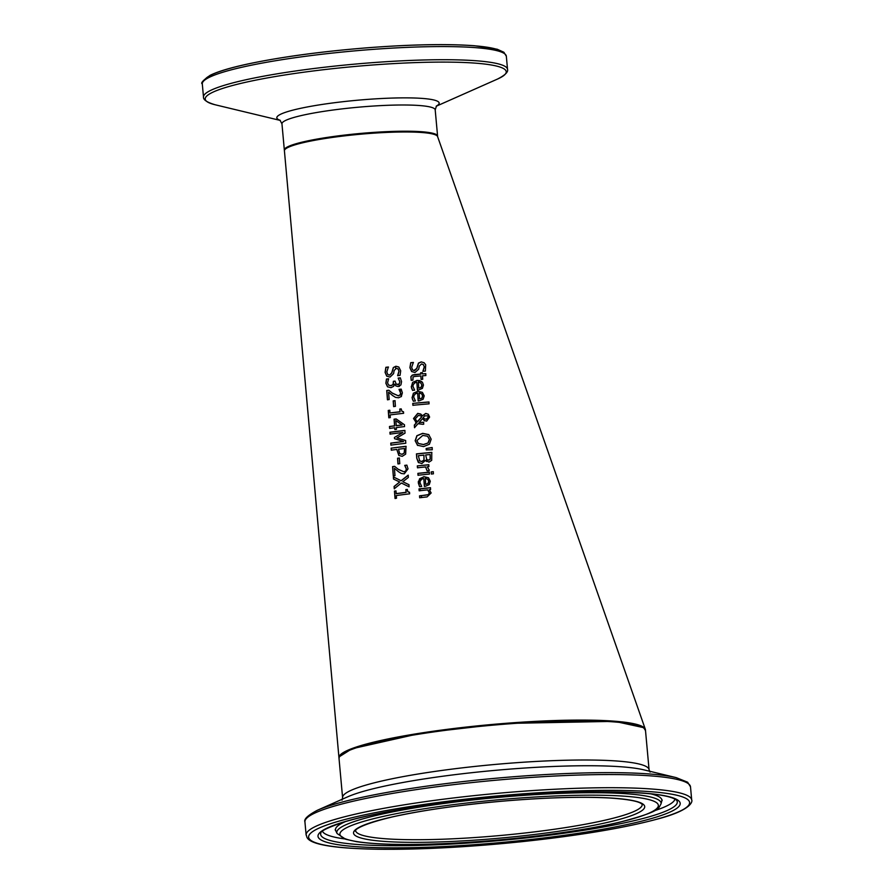 <?xml version="1.0" encoding="UTF-8"?>
<svg xmlns="http://www.w3.org/2000/svg" width="894" height="894" viewBox="0 0 894 894"><rect width="100%" height="100%" fill="white"/><g stroke="black" fill="none" stroke-linecap="round" stroke-linejoin="round"><path stroke-width="1.34" d="M427.678 489.867A123.148 15.421 174.8 0 0 420.225 490.661A123.148 15.421 174.8 0 0 419.163 490.784L419.018 488.884A122.914 15.388 -5.2 0 1 419.856 488.794A122.914 15.388 -5.2 0 1 430.439 487.688L430.584 489.577A123.148 15.421 174.8 0 0 429.299 489.711L431.154 492.963L427.064 496.919A124.042 15.533 174.8 0 0 421.599 497.5A124.042 15.533 174.8 0 0 419.677 497.723L419.543 495.824A123.797 15.5 -5.2 0 1 421.23 495.634A123.797 15.5 -5.2 0 1 426.025 495.12L428.55 494.494L429.276 492.65L427.678 489.867L429.388 492.728L428.662 494.583L419.655 495.913L419.789 497.802M645.323 729.258L437.591 136.559A76.94 9.633 174.8 0 0 348.794 135.385A76.94 9.633 174.8 0 0 284.415 150.807L338.96 757.743A153.88 19.266 -5.2 0 1 467.73 726.9A153.88 19.266 -5.2 0 1 645.323 729.269A153.88 19.266 -5.2 0 1 645.457 730.208M393.326 367.523L395.986 366.249L398.825 367.032L400.702 370.82L400.043 375.391A108.196 13.544 174.8 0 0 397.629 375.648L398.959 371.144L398.143 368.976L396.344 368.306L394.142 370.518L393.572 373.681L390.007 377.1L386.733 376.128L385.091 372.373L385.873 367.3A106.967 13.399 -5.2 0 1 388.376 367.009L386.789 372.016L387.907 374.653L389.538 375.067L391.695 372.943L393.326 367.523L396.098 366.339L398.88 367.076M386.934 376.296L385.202 372.463L385.984 367.389L388.488 367.088M397.864 384.543L399.439 383.571L399.774 381.693L398.176 378.084A108.52 13.589 -5.2 0 1 400.322 377.849L401.551 381.66L400.914 384.912L398.221 386.554L395.83 385.884L394.645 384.163A109.236 13.678 174.8 0 0 394.5 384.185L393.673 386.32L390.98 387.683L387.515 386.778L385.862 383.247L386.465 379.034A108.465 13.578 -5.2 0 1 388.588 378.777L387.583 382.911L388.588 385.079L390.969 385.627L393.081 384.476L393.382 381.291A108.856 13.633 -5.2 0 1 395.047 381.101L396.176 384.141L398.936 384.297L399.886 381.783L398.288 378.173L400.434 377.938M388.7 385.169L391.08 385.716L393.192 384.554L393.494 381.38L395.159 381.19M392.768 395.662L388.599 392.164L389.158 399.54A111.113 13.913 174.8 0 0 387.437 399.763L386.733 390.499A109.917 13.768 -5.2 0 1 388.845 390.231L392.712 393.416L398.288 395.763L400.132 394.813L400.613 393.114L399.026 389.359A109.962 13.768 -5.2 0 1 399.841 389.27A109.962 13.768 -5.2 0 1 401.183 389.125L402.367 392.857L401.294 396.5L398.545 397.796L395.483 397.361L392.321 395.316M392.142 392.991L398.4 395.852L400.244 394.891L400.724 393.204L399.137 389.449L401.294 389.214M418.325 482.95L418.358 481.363L423.801 476.658L428.505 477.754L430.305 481.24L429.254 484.615L425.421 486.269A122.657 15.354 174.8 0 0 424.371 486.37L423.801 478.592L421.89 479.106L420.191 480.983L419.99 482.738L421.655 486.459A122.634 15.354 174.8 0 0 419.565 486.682L418.325 482.95L419.621 478.726L423.912 476.748L428.561 477.798M401.384 483.039L394.265 488.739L394.098 486.448L399.685 482L393.528 479.061L393.36 476.904L401.104 480.704L408.189 475.15L408.357 477.441L402.803 481.732L408.904 484.66L409.072 486.817L401.384 483.039M398.545 471.764L394.41 468.3L394.98 475.675A120.858 15.131 174.8 0 0 393.282 475.91L392.567 466.634A119.673 14.986 -5.2 0 1 394.645 466.355L398.478 469.518L403.999 471.82L405.82 470.847L406.289 468.937L404.714 465.394A119.707 14.986 -5.2 0 1 406.848 465.137L408.033 468.869L404.267 473.842L401.227 473.44L398.098 471.417M397.919 469.093L404.122 471.898L405.932 470.937L406.401 469.026L404.826 465.483L406.96 465.226M399.339 457.996L399.774 463.673A119.416 14.952 174.8 0 0 397.964 463.908L397.539 458.22A118.69 14.863 -5.2 0 1 399.339 457.996M394.433 437.457L402.892 432.506A115.505 14.46 174.8 0 0 390.063 434.104L389.918 432.238A115.27 14.438 -5.2 0 1 404.837 430.405L405.038 433.132L396.981 437.87L405.585 440.496L405.798 443.268A116.913 14.639 174.8 0 0 390.901 445.123L390.756 443.122A116.656 14.606 -5.2 0 1 403.563 441.513L394.533 438.675L394.433 437.457L402.892 432.506M405.664 454.118L402.222 456.331L398.813 455.426L396.802 449.436A117.561 14.717 174.8 0 0 391.293 450.163L391.136 448.162A117.304 14.684 -5.2 0 1 406.021 446.307L405.664 454.118M398.981 455.56L396.802 449.436M389.482 426.483A114.533 14.338 -5.2 0 1 394.578 425.823L394.075 419.197A113.683 14.237 -5.2 0 1 396.176 418.94L404.412 424.739L404.546 426.594A114.778 14.371 174.8 0 0 396.321 427.567L396.455 429.355A115.002 14.405 174.8 0 0 394.857 429.545L394.723 427.757A114.778 14.371 174.8 0 0 389.628 428.416L389.482 426.483L394.69 425.913L394.187 419.286L396.288 419.029L404.524 424.829M390.119 414.917L390.32 417.576A113.415 14.203 174.8 0 0 388.812 417.777L388.253 410.447A112.476 14.08 -5.2 0 1 389.762 410.245L389.974 412.972A112.823 14.125 -5.2 0 1 399.987 411.765L399.786 409.039A112.476 14.08 -5.2 0 1 401.16 408.882L402.043 411.385L403.496 411.743L403.607 413.307A113.08 14.159 174.8 0 0 390.119 414.917M395.427 406.345A112.074 14.036 174.8 0 0 393.617 406.569L393.181 400.892A111.348 13.946 -5.2 0 1 395.003 400.668L395.427 406.345M433.255 471.686L433.411 473.831A121.182 15.176 174.8 0 0 431.389 474.021L431.232 471.876A120.902 15.142 -5.2 0 1 433.255 471.686M429.154 469.909L429.154 470.68A120.724 15.12 174.8 0 0 427.131 470.881L425.578 466.936A120.198 15.053 174.8 0 0 417.464 467.786L417.319 465.886A119.952 15.019 -5.2 0 1 428.785 464.724L428.919 466.612A120.198 15.053 174.8 0 0 427.198 466.78L429.154 469.909M429.455 474.077A121.159 15.176 174.8 0 0 418.012 475.25L417.878 473.362A120.913 15.142 -5.2 0 1 429.321 472.177L429.455 474.077M426.147 448.509L432.126 447.525L432.294 449.76L426.248 449.872L426.147 448.509L432.249 447.615M431.78 452.386L431.713 460.332L428.975 462.153L425.533 460.365A119.36 14.941 174.8 0 0 425.466 460.376L421.856 463.561L418.303 462.366L416.749 458.186L416.436 453.884A118.421 14.829 -5.2 0 1 431.78 452.386M418.716 462.746L416.861 458.276L416.548 453.973L431.891 452.476M417.576 445.368L415.151 440.753L416.872 435.713L422.65 433.344L428.74 434.596L431.176 439.222L429.422 444.229L423.6 446.587L417.397 445.246M417.688 445.458L415.263 440.843L416.984 435.803L422.761 433.434L428.919 434.73M424.505 420.739L422.594 418.593L419.107 422.471L423.577 422.247L423.711 424.214A114.723 14.36 174.8 0 0 422.717 424.304L418.034 423.689L414.514 427.656L414.324 425.086L416.369 422.817L413.52 418.515L417.721 413.397L420.616 414.023L422.415 415.744L425.734 413.43L428.293 414.246L429.623 417.085L426.65 421.13L423.968 420.392M414.626 427.745L414.436 425.175L416.481 422.907L413.631 418.604L417.833 413.486L421.085 414.335M416.481 422.907L415.609 422.292M428.93 401.954L429.064 403.842A112.175 14.047 174.8 0 0 412.883 405.295L412.749 403.395A111.94 14.013 -5.2 0 1 428.93 401.954M422.482 375.804L422.728 379.279A108.967 13.645 174.8 0 0 421.096 379.414L420.851 375.938A108.52 13.589 174.8 0 0 415.285 376.408L413.05 376.888L412.927 380.129A108.967 13.645 174.8 0 0 411.184 380.296L410.86 376.732L412.29 375.1L414.257 374.608A108.275 13.555 -5.2 0 1 420.716 374.05L420.627 372.776A108.118 13.533 -5.2 0 1 422.27 372.642L422.348 373.916A108.275 13.555 -5.2 0 1 425.734 373.647L425.868 375.536A108.52 13.589 174.8 0 0 422.482 375.804M412.536 399.517L412.056 397.428L417.632 391.214L422.404 392.365L424.214 395.863L423.141 399.216L419.252 400.814A111.683 13.98 174.8 0 0 418.18 400.914L417.632 393.148L415.654 393.651L413.933 395.561L413.743 397.238L415.419 400.97A111.661 13.98 174.8 0 0 413.307 401.171L412.168 397.517L413.397 393.215L417.744 391.304L422.46 392.41M421.23 361.891L424.158 362.752L425.689 364.786L425.354 371.088A107.939 13.511 174.8 0 0 422.862 371.278L424.27 366.842L423.432 364.663L421.588 363.947L419.286 366.093L418.671 369.222L414.961 372.53L411.586 371.468L409.899 367.691L410.748 362.673A106.71 13.365 -5.2 0 1 413.341 362.439L411.665 367.378L412.559 369.814L413.933 370.485L416.738 368.44L418.459 363.087L421.23 361.891L424.214 362.796M411.788 371.636L410.011 367.78L410.86 362.763L413.453 362.528M411.754 388.689L411.274 386.599L416.861 380.397L419.632 380.576L422.482 382.375L423.454 385.046L422.381 388.398L418.481 389.996A110.297 13.812 174.8 0 0 417.409 390.086L416.861 382.319L414.872 382.833L413.151 384.755L412.972 386.409L414.637 390.142A110.264 13.801 174.8 0 0 412.525 390.343L411.385 386.689L412.615 382.386L416.973 380.486L421.711 381.593M396.165 493.622A123.148 15.421 -5.2 0 1 406.055 492.315L405.854 489.588A122.802 15.377 -5.2 0 1 407.217 489.42L407.82 491.644L409.53 492.27L409.642 493.823A123.394 15.455 174.8 0 0 396.31 495.555L396.511 498.226A123.741 15.489 174.8 0 0 395.025 498.439L394.455 491.097A122.802 15.377 -5.2 0 1 395.953 490.895L396.277 493.712L406.167 492.404L405.965 489.677L407.329 489.51M395.137 498.517L394.567 491.186L396.064 490.985M408.145 491.957L409.53 492.359M417.52 390.175L416.861 382.319M412.637 390.421L411.866 388.778M421.074 387.27L421.834 385.079L420.873 383.001L421.946 385.158L421.186 387.359L418.772 388.119L421.186 387.359M420.862 383.001L418.358 382.185L418.772 388.119M412.86 370.071L414.604 370.574L416.85 368.518L418.582 363.176L421.342 361.981M422.974 371.368L424.382 366.931L423.186 364.428M418.291 401.004L417.632 393.148M413.419 401.261L412.648 399.607M421.834 398.087L422.594 395.886L421.633 393.818L422.706 395.975L421.946 398.176L419.543 398.936L421.946 398.176M421.633 393.818L419.118 393.014L419.543 398.936M411.296 380.375L410.994 376.765L412.335 375.212L420.828 374.139L420.739 372.865L422.381 372.731M422.348 373.916L425.846 373.737M421.208 379.503L420.851 375.938M412.749 403.395L429.053 402.043M412.994 405.384L412.86 403.485M422.415 415.744L425.846 413.509L428.405 414.335M424.616 420.828L422.594 418.593M419.107 422.471L423.689 422.337M416.638 421.476L417.33 421.934L421.856 416.861L420.705 415.911M424.136 418.694L426.427 419.275L428.416 417.207L427.701 415.866M424.203 418.738L426.315 419.185L428.304 417.118L427.645 415.822L424.594 415.889L423.264 417.587L424.739 419.062M416.693 421.521L417.219 421.856L421.744 416.772L420.593 415.822L418.37 415.431L415.241 418.895L417.33 421.934M420.593 415.822L421.856 416.861M428.025 442.843L429.388 439.39L427.544 436.216L422.795 435.423L416.906 440.586L418.403 443.491L423.454 444.508L428.137 442.932L429.5 439.479L427.667 436.306M418.459 443.536L423.566 444.597L428.137 442.932M426.606 459.55L428.651 460.186L430.204 459.281L430.17 454.532A118.678 14.863 174.8 0 0 425.656 454.957L426.863 459.818M419.431 460.734L421.733 461.583L424.024 460.131L423.957 455.124A118.678 14.863 174.8 0 0 418.314 455.694L419.8 461.092M426.539 461.494L425.533 460.365M426.494 459.46L428.539 460.108L430.204 459.281M430.092 459.192L430.17 454.532M419.32 460.645L421.622 461.494L424.024 460.131M423.912 460.041L423.957 455.124M426.36 449.961L426.259 448.598M418.124 475.34L417.99 473.44L429.433 472.267M427.131 470.78L425.578 466.936M417.319 465.886L428.897 464.813M417.576 467.864L417.431 465.975M428.818 481.374L427.745 479.218L425.276 478.435L425.712 484.369L428.081 483.587L428.818 481.374L427.745 479.218M424.482 486.459L423.801 478.592M419.677 486.772L418.437 483.028M425.712 484.369L428.081 483.587M427.969 483.498L428.707 481.285M431.232 471.876L433.366 471.775M431.5 474.111L431.344 471.965M419.275 490.862L419.13 488.973L430.55 487.778M387.962 374.687L389.65 375.145L391.807 373.033L393.438 367.613M397.741 375.737L399.07 371.233L397.897 368.741M395.886 385.929L394.645 384.163M387.627 386.856L385.973 383.336L386.577 379.123L388.7 378.855M396.232 384.185L397.975 384.621M386.733 390.499L388.957 390.32M387.549 399.841L386.845 390.589M388.599 392.164L392.879 395.751M393.729 406.658L393.293 400.97L395.114 400.758M388.924 417.856L388.365 410.536L389.873 410.335M389.974 412.972L400.099 411.855L399.897 409.128L401.272 408.971M402.099 411.419L403.507 411.832M396.176 425.622A114.533 14.338 -5.2 0 1 402.032 424.929L395.796 420.582L396.288 425.712L402.144 425.019L395.908 420.661M394.969 429.634L394.723 427.757M389.739 428.505L389.594 426.561M391.136 448.162L406.133 446.397M391.404 450.252L391.259 448.252M404.2 452.9L404.557 448.587L404.311 452.99L402.121 454.342L399.73 453.683L402.009 454.253L404.311 452.99M404.446 448.509A117.561 14.717 174.8 0 0 398.489 449.224L399.73 453.683M391.024 445.212L390.868 443.212L403.563 441.513M394.645 438.753L394.545 437.546M390.175 434.182L390.03 432.327L404.948 430.495M396.981 437.87L405.697 440.586M397.539 458.22L399.45 458.074M398.087 463.997L397.651 458.309M393.394 475.999L392.678 466.724L394.768 466.444M398.657 471.842L394.41 468.3M394.388 488.828L394.209 486.537L399.685 482M393.639 479.15L393.472 476.994L401.216 480.793L408.301 475.239M402.803 481.732L409.016 484.749M643.088 727.504A153.109 19.176 174.8 0 0 488.403 724.9A153.109 19.176 174.8 0 0 340.402 755.564M419.442 486.314L418.47 481.441M421.711 497.589L421.342 495.723M420.336 490.75L419.968 488.884M395.763 368.551L395.349 366.473M399.361 386.409L398.936 384.297M401.406 396.59L400.724 393.204M400.423 391.706L399.953 389.359M437.579 136.525L437.591 136.1A76.94 9.633 174.8 0 0 436.786 134.882A76.94 9.633 174.8 0 0 354.974 133.966A76.94 9.633 174.8 0 0 284.337 150.047L284.426 150.471M279.967 120.176L281.956 123.83A76.94 9.633 -5.2 0 1 352.582 107.749A76.94 9.633 -5.2 0 1 434.406 108.666A76.94 9.633 -5.2 0 1 435.199 109.884L437.591 136.1M502.272 51.807A150.337 18.83 174.8 0 0 347.364 49.539A150.337 18.83 174.8 0 0 204.614 80.169M506.339 56.255L503.892 52.265L497.198 49.226L474.602 45.75C447.134 43.728 411.151 44.421 366.663 47.84C320.387 51.606 280.593 57.026 247.292 64.1C230.06 67.843 217.678 71.587 210.124 75.32C203.05 80.304 200.446 83.164 202.301 83.924A152.65 19.109 -5.2 0 1 342.424 52.031A152.65 19.109 -5.2 0 1 504.752 53.841A152.65 19.109 -5.2 0 1 506.339 56.255L507.535 69.408A152.65 19.109 174.8 0 0 505.948 66.994A152.65 19.109 174.8 0 0 343.62 65.184A152.65 19.109 174.8 0 0 203.497 97.077C203.173 99.793 207.062 102.363 215.141 104.766A151.131 18.919 -5.2 0 1 317.694 70.414A151.131 18.919 -5.2 0 1 504.652 69.296A151.131 18.919 -5.2 0 1 497.477 79.074C504.998 75.241 508.351 72.023 507.535 69.408M436.328 106.095A81.499 10.203 174.8 0 0 438.306 101.748A81.499 10.203 174.8 0 0 340.547 101.983A81.499 10.203 174.8 0 0 280.168 120.31M642.194 804.499A143.878 18.014 -5.2 0 1 500.551 835.488A143.878 18.014 -5.2 0 1 355.633 830.582L355.633 830.582C354.963 832.951 349.632 827.095 392.656 816.859C422.683 810.232 459.393 804.991 502.808 801.136C545.876 797.515 581.592 796.476 609.931 798.018C627.756 799.247 638.305 801.169 641.557 803.807L642.194 804.499M643.915 728.185A153.88 19.266 -5.2 0 1 645.513 730.621L643.624 727.649L614.636 721.346L504.965 723.469L422.102 732.979L351.99 748.759L339.362 756.704L339.027 758.514A153.88 19.266 -5.2 0 1 480.279 726.353A153.88 19.266 -5.2 0 1 643.915 728.185M645.513 730.621L649.078 769.779A153.88 19.266 174.8 0 0 647.479 767.343A153.88 19.266 174.8 0 0 483.844 765.51A153.88 19.266 174.8 0 0 342.592 797.671L339.027 758.514M643.177 804.254A146.18 18.305 174.8 0 0 408.837 813.495A146.18 18.305 174.8 0 0 445.346 841.723A146.18 18.305 174.8 0 0 643.177 804.254M656.699 802.801A159.903 20.026 -5.2 0 1 440.295 843.768A159.903 20.026 -5.2 0 1 400.367 812.892A159.903 20.026 -5.2 0 1 656.699 802.801M687.609 799.459A191.271 23.948 -5.2 0 1 428.751 848.473A191.271 23.948 -5.2 0 1 381 811.54A191.271 23.948 -5.2 0 1 687.609 799.459M689.676 796.934A193.585 24.239 174.8 0 0 483.833 794.632A193.585 24.239 174.8 0 0 306.128 835.085C308.486 835.711 295.311 851.189 409.988 849.076L519.403 841.936C577.859 835.767 624.012 828.101 657.872 818.949C694.135 809.416 692.269 800.208 691.699 799.996A193.585 24.239 174.8 0 0 689.676 796.934M688.481 783.781A193.585 24.239 -5.2 0 1 690.503 786.843L687.62 782.205L676.166 777.612A192.065 24.049 174.8 0 0 495.343 778.294A192.065 24.049 174.8 0 0 317.359 810.266C307.894 815.272 303.748 819.161 304.932 821.932A193.585 24.239 -5.2 0 1 482.626 781.479A193.585 24.239 -5.2 0 1 688.481 783.781M678.3 800.465A181.828 22.763 174.8 0 0 386.834 811.942A181.828 22.763 174.8 0 0 432.227 847.054A181.828 22.763 174.8 0 0 678.3 800.465M317.359 810.266L347.8 796.777A158.439 19.836 -5.2 0 1 494.628 770.404A158.439 19.836 -5.2 0 1 643.792 769.835L676.166 777.612M659.37 800.488A162.797 20.383 174.8 0 0 482.548 798.923A162.797 20.383 174.8 0 0 337.072 833.499L345.576 839.22L356.449 841.656C372.049 844.048 394.533 844.931 423.901 844.316C486.995 843.087 572.339 833.499 619.184 822.335C661.493 811.149 657.95 808.724 660.979 804.019A162.797 20.383 174.8 0 0 659.37 800.488M660.979 804.019L661.772 801.046A163.859 20.517 174.8 0 0 660.152 797.504A163.859 20.517 174.8 0 0 650.564 793.805M345.475 821.575A163.859 20.517 174.8 0 0 335.753 830.716L335.138 829.822M676.825 800.543A179.057 22.417 -5.2 0 1 500.998 840.438A179.057 22.417 -5.2 0 1 320.857 832.94C320.555 831.118 327.886 827.598 342.871 822.357C366.629 815.172 400.836 808.657 445.469 802.823C495.008 796.554 542.446 792.944 587.805 791.983C638.394 791.492 667.84 794.118 676.143 799.862L676.825 800.543M322.421 831.196A177.157 22.182 174.8 0 0 344.726 838.93M654.43 810.746A177.157 22.182 174.8 0 0 674.97 799.113M281.956 123.83L284.337 150.047M202.301 83.924L203.497 97.077M436.205 106.241L497.477 79.074M280.314 120.433L215.141 104.766M436.495 105.928L435.199 109.884M691.699 799.996L690.503 786.843M306.128 835.085L304.932 821.932M337.072 833.499L335.753 830.716M342.022 800.13L342.592 797.671M649.078 769.779L650.083 772.092M662.219 800.052L661.772 801.046"/></g></svg>
